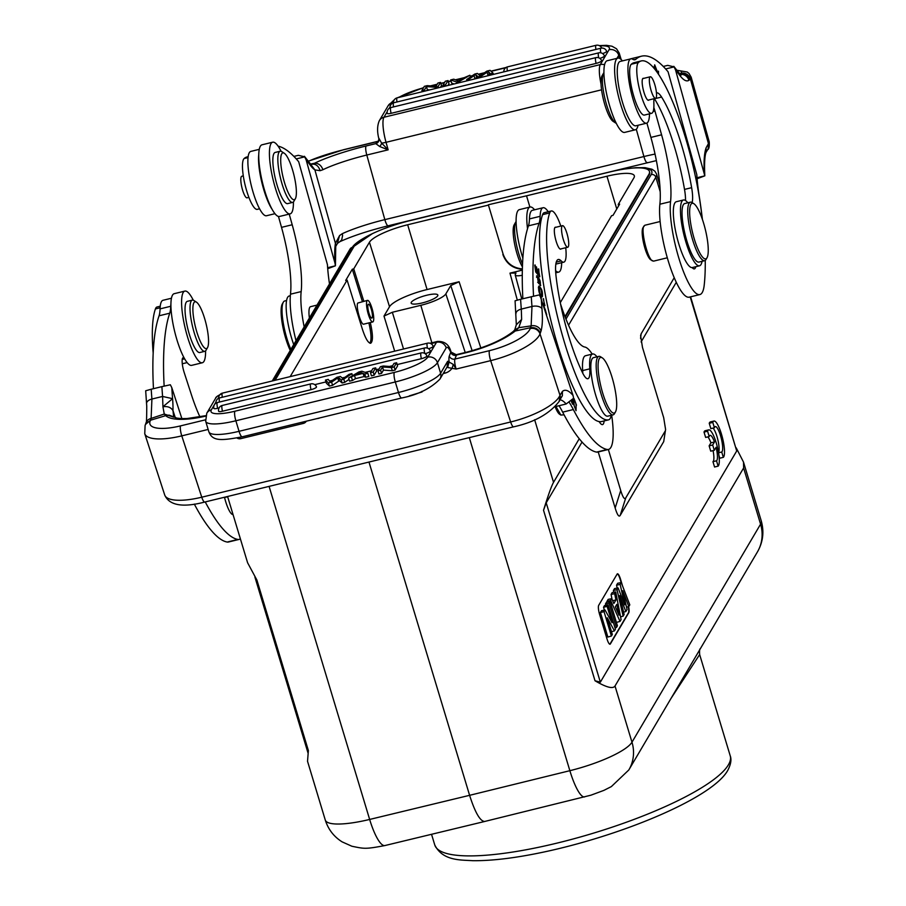 <?xml version="1.0" encoding="UTF-8"?>
<svg xmlns="http://www.w3.org/2000/svg" width="906" height="906" viewBox="0 0 906 906"><rect width="100%" height="100%" fill="white"/><g stroke="black" fill="none" stroke-linecap="round" stroke-linejoin="round"><path stroke-width="1.36" d="M560.27 302.695L611.584 215.707L613.011 215.356L619.636 204.122L618.22 204.462L633.928 177.825A34.473 7.724 -16.8 0 0 634.336 175.809A34.473 7.724 -16.8 0 0 606.952 176.228L526.533 195.821L529.897 207.066M426.771 295.231A13.93 3.114 -16.8 0 0 411.165 303.114A13.93 3.114 -16.8 0 0 425.401 302.072A13.93 3.114 -16.8 0 0 437.836 295.062A13.93 3.114 -16.8 0 0 426.771 295.231M522.343 270.124L509.976 273.136L515.967 273.046L515.367 274.348A11.291 2.525 163.2 0 0 515.22 274.994L521.777 298.991M522.264 275.288A11.291 2.525 163.2 0 1 515.22 274.994M526.533 195.821L488.345 204.767L503.102 254.054C506.375 263 512.796 267.961 522.366 268.935M488.345 204.767L503.102 254.054M363.827 301.268L353.736 268.878L369.444 242.242A34.473 7.724 -16.8 0 1 407.666 224.767L488.096 205.175M403.532 349.014L392.343 312.264L383.997 316.081L389.523 306.715A33.873 7.588 163.2 0 1 427.077 289.546L459.104 281.743L450.758 285.56L472.139 350.701M522.354 269.354C512.671 268.47 506.182 263.499 502.864 254.461M392.343 312.264L420.814 305.322A22.582 5.051 163.2 0 0 445.854 293.884L450.758 285.56M368.957 313.136A7.146 1.642 76.3 0 0 371.822 318.108A7.146 1.642 76.3 0 0 371.72 310.769A7.146 1.642 76.3 0 0 368.436 304.212A7.146 1.642 76.3 0 0 368.957 313.136M368.312 314.235A11.099 2.559 -103.7 0 1 366.998 300.803A11.099 2.559 -103.7 0 1 367.496 300.373A11.099 2.559 -103.7 0 1 372.604 310.554A11.099 2.559 -103.7 0 1 372.751 321.947A11.099 2.559 -103.7 0 1 368.312 314.235M372.751 321.947L363.714 324.155C360.996 325.413 355.537 306.013 357.779 303.046L367.496 300.373M353.736 268.878L352.309 269.218L345.684 280.464L347.1 280.113L362.377 329.172C365.446 338.47 368.21 343.159 370.667 343.261C373.136 341.403 373.012 334.507 370.305 322.547M362.4 301.619L352.309 269.218M368.878 322.898C371.324 333.431 371.664 340.192 369.897 343.193M290.18 376.624L347.1 280.113M286.579 300.52L284.711 300.973A30.113 6.931 76.3 0 0 283.318 302.196L282.321 303.94A28.607 6.58 76.3 0 0 285.062 336.126A28.607 6.58 76.3 0 0 285.741 338.482A28.607 6.58 76.3 0 0 290.248 350.463M283.318 302.196A30.113 6.931 76.3 0 0 286.919 338.55A30.113 6.931 76.3 0 0 290.871 349.422M243.295 175.889L241.789 176.262A11.099 2.559 76.3 0 0 241.936 187.655A11.099 2.559 76.3 0 0 247.044 197.836L248.89 197.383M248.153 156.67L246.998 156.953A110.645 25.459 76.3 0 0 244.122 158.539A26.342 6.059 76.3 0 0 245.549 186.795A26.342 6.059 76.3 0 0 257.27 209.354L259.569 208.799M290.339 295.73L289.161 296.024A33.873 7.792 76.3 0 0 293.725 344.574M292.468 169.637A24.088 5.538 -103.7 0 1 295.356 198.731A24.088 5.538 -103.7 0 1 283.159 177.61A24.088 5.538 -103.7 0 1 284.28 153.25A24.088 5.538 -103.7 0 1 292.468 169.637M295.356 198.731L293.85 201.347A26.342 6.059 -103.7 0 1 292.638 202.412A26.342 6.059 -103.7 0 1 280.52 178.256A26.342 6.059 -103.7 0 1 280.169 151.223A26.342 6.059 -103.7 0 1 281.743 151.608L284.28 153.25M280.169 151.223L275.186 152.435A26.342 6.059 76.3 0 0 275.537 179.467A26.342 6.059 76.3 0 0 287.655 203.624L292.638 202.412M293.419 201.936A36.886 8.482 -103.7 0 1 290.147 213.873A36.886 8.482 -103.7 0 1 273.182 180.045A36.886 8.482 -103.7 0 1 272.695 142.197A36.886 8.482 -103.7 0 1 281.087 151.279M272.695 142.197L262.015 144.801A36.886 8.482 76.3 0 0 262.502 182.638A36.886 8.482 76.3 0 0 279.478 216.466L290.147 213.873M278.085 146.138A225.821 51.948 -103.7 0 1 298.686 161.744L327.428 264.654A75.277 17.316 76.3 0 0 329.49 283.94M259.286 149.331L250.815 151.404A33.114 7.622 76.3 0 0 251.245 185.379A33.114 7.622 76.3 0 0 266.489 215.753L274.96 213.691M272.06 209.252A33.114 7.622 -103.7 0 1 258.754 154.609M304.156 326.885A52.695 12.118 -103.7 0 1 301.166 291.585L290.486 294.19A67.746 15.583 -103.7 0 0 281.517 227.361L278.47 216.466M289.218 214.099L292.196 224.756A67.746 15.583 76.3 0 1 301.166 291.585M290.486 294.19A52.695 12.118 76.3 0 0 296.013 340.701M317.009 305.096L310.599 306.658A18.471 4.247 76.3 0 0 309.388 318.017M327.632 267.7L335.424 265.798L327.712 268.72M337.485 243.374L335.752 246.364A7.905 6.716 -171.2 0 0 335.752 246.353A7.905 6.716 -171.2 0 0 335.424 243.329L314.903 169.898L309.173 162.31A7.905 6.75 143.4 0 1 310.294 165.198A60.215 13.85 76.3 0 0 314.903 169.898L320.101 170.702M309.173 162.31L304.416 156.285L306.149 159.92L334.903 262.831A75.277 17.316 76.3 0 1 335.424 243.329L339.569 235.605L337.428 243.25M490.656 75.073L490.282 73.839L493.068 73.159L490.078 70.328L486.918 71.098A1890.256 423.193 -16.8 0 1 480.769 75.277A24.689 5.527 163.2 0 0 480.078 75.764L477.371 73.42L474.744 74.066L466.647 79.603L469.387 78.935A1341.197 300.271 -16.8 0 1 474.031 75.583A55.028 12.322 163.2 0 0 475.741 74.315A30.679 6.863 163.2 0 0 475.786 74.473L476.737 77.633A30.679 6.863 -16.8 0 0 477.179 78.346M493.068 73.159L493.442 74.394M490.282 73.839L488.742 71.857A41.699 9.332 163.2 0 1 488.402 71.234A127.134 28.46 163.2 0 1 487.02 72.231M487.281 75.889L488.04 75.379A127.134 28.46 -16.8 0 0 489.365 74.394A41.699 9.332 -16.8 0 0 489.704 75.017L489.886 75.255M489.365 74.394L488.402 71.234M488.04 75.379L487.077 72.22L481.528 75.979L481.901 77.203M478.538 78.018L478.175 76.795L481.528 75.979M478.175 76.795L476.409 75.357A30.679 6.863 163.2 0 1 475.786 74.473M474.687 78.958A1341.197 300.271 163.2 0 1 474.982 78.743L474.031 75.583M474.982 78.743A55.028 12.322 -16.8 0 0 476.692 77.486M469.761 80.158L469.387 78.935M467.02 80.827L466.647 79.603M598.741 57.814A4.892 1.121 -103.7 0 1 598.685 52.865A4.892 4.892 0 0 1 604.415 55.855A4.881 1.087 163.2 0 1 599.817 58.38M596.125 63.397A4.892 1.121 -103.7 0 1 595.865 57.644A4.892 4.892 0 0 1 601.595 60.645A4.881 1.087 163.2 0 1 596.125 63.397L391.143 113.318A4.881 1.087 163.2 0 1 387.27 113.363M606.612 51.2A4.881 1.087 163.2 0 1 602.603 53.567M445.945 85.957L445.571 84.734L442.853 85.391L443.227 86.625M445.571 84.734L448.028 80.566L448.991 83.726L447.96 85.47M442.853 85.391L445.31 81.234L448.028 80.566M455.99 80.09L462.955 78.403L460.022 80.147A14.972 3.352 163.2 0 0 458.402 81.234A31.789 7.112 163.2 0 0 457.553 80.77L455.99 80.09M455.412 79.853L464.008 77.757L469.897 75.243L459.546 81.325L456.613 82.038L450.667 79.932L453.759 79.173L455.412 79.853M459.546 81.325L459.92 82.559M470.429 77.01L469.897 75.243M456.986 83.273L456.613 82.038M450.667 79.932L451.618 83.092L454.11 83.975M424.88 91.087L424.506 89.864L421.902 90.498L424.359 86.33L427.145 85.651L436.013 86.297L437.938 83.024L440.543 82.389L441.505 85.549L440.475 87.293M424.506 89.864L426.432 86.591L427.383 89.751L426.885 90.6M438.459 87.78L438.085 86.557L435.299 87.236L426.432 86.591M438.085 86.557L440.543 82.389M435.673 88.46L435.299 87.236M429.682 89.921L427.383 89.751M421.902 90.498L422.275 91.721M342.264 233.703A44.79 6.297 164.4 0 1 384.835 219.637A7.905 1.823 76.3 0 0 388.187 225.787C368.391 230.747 352.23 236.058 339.693 241.755L341.675 239.988L342.615 235.481L342.264 233.703L339.557 235.571M679.783 73.862L680.338 73.714C684.947 73.182 688.141 75.085 689.93 79.445L690.383 78.969A7.905 7.61 -136.1 0 0 680.802 73.261L679.976 74.077M706.839 150.736A7.905 7.599 -138.1 0 0 706.873 150.69A7.905 7.599 -138.1 0 0 708.447 143.612L708.198 148.539M676.986 70.272L687.178 71.993L689.036 73.477L691.176 77.203A45.538 6.399 164.4 0 1 690.383 78.969L708.447 143.612L706.114 147.791L706.057 152.344M603.94 72.661A26.342 6.059 76.3 0 0 603.509 73.25L602.014 75.866A24.088 5.538 76.3 0 0 603.441 99.615A24.088 5.538 76.3 0 0 613.09 121.347L615.616 122.99A26.342 6.059 76.3 0 0 616.273 123.318M603.509 73.25A26.342 6.059 76.3 0 0 605.072 99.207A26.342 6.059 76.3 0 0 615.616 122.99M617.881 58.131L607.213 60.725A36.886 8.482 76.3 0 0 607.688 98.573A36.886 8.482 76.3 0 0 624.664 132.401L635.344 129.796A36.886 8.482 -103.7 0 1 618.368 95.968A36.886 8.482 -103.7 0 1 617.881 58.131A36.886 8.482 -103.7 0 1 622.399 60.906M638.073 125.266A36.886 8.482 -103.7 0 1 636.442 129.139A36.886 8.482 -103.7 0 1 635.344 129.796M654.698 69.06L655.027 66.297L657.292 71.517L654.676 64.836L654.211 68.471M702.071 261.313A110.645 25.459 -103.7 0 1 702.059 261.347A33.873 7.792 -103.7 0 1 699.489 265.809A33.873 7.792 -103.7 0 1 683.905 234.745A33.873 7.792 -103.7 0 1 683.452 199.988L676.34 201.721A33.873 7.792 76.3 0 0 676.68 236.058A33.873 7.792 76.3 0 0 692.173 267.587A18.822 4.326 76.3 0 0 694.381 268.878A18.822 4.326 76.3 0 0 695.751 266.726M656.476 96.5A11.099 2.559 -103.7 0 1 655.57 98.335A11.099 2.559 -103.7 0 1 650.463 88.154A11.099 2.559 -103.7 0 1 650.315 76.761A11.099 2.559 -103.7 0 1 654.642 84.099A11.099 2.559 -103.7 0 1 656.476 96.5M643.668 78.38A11.291 2.593 76.3 0 0 643.158 78.312A11.291 2.593 76.3 0 0 643.305 89.898A11.291 2.593 76.3 0 0 648.503 100.26A11.291 2.593 76.3 0 0 648.843 100.056A11.291 2.593 76.3 0 0 648.911 99.966M654.37 98.629A30.113 6.931 -103.7 0 1 654.472 98.777A85.81 19.739 -103.7 0 1 684.517 189.411A22.582 5.198 -103.7 0 1 685.502 200.509M683.452 199.988A33.873 7.792 -103.7 0 1 687.756 202.729A22.582 5.198 76.3 0 0 687.813 202.808M692.105 202.559A22.582 5.198 76.3 0 0 691.64 187.678A85.81 19.739 76.3 0 0 661.584 97.044A30.113 6.931 76.3 0 0 656.522 92.842A30.113 6.931 76.3 0 0 656.454 92.865M692.173 267.587A33.873 7.792 76.3 0 0 692.365 267.542L699.489 265.809M653.985 98.731A30.113 6.931 76.3 0 0 653.883 103.771A26.342 6.059 -103.7 0 1 651.573 113.329A26.342 6.059 -103.7 0 1 639.851 90.759A26.342 6.059 -103.7 0 1 638.424 62.514A110.645 25.459 -103.7 0 1 641.289 60.928A110.645 25.459 -103.7 0 1 676.125 110.306A110.645 25.459 -103.7 0 1 702.173 218.742M572.332 400.259L571.777 402.321M572.23 402.219A28.754 6.614 -103.7 0 1 571.675 400.962M571.324 401.279A55.719 12.82 76.3 0 0 572.626 404.235L572.864 399.58M611.335 375.061A28.607 6.58 -103.7 0 1 612.06 377.36A28.607 6.58 -103.7 0 1 615.48 411.902A28.607 6.58 -103.7 0 1 600.995 386.828A28.607 6.58 -103.7 0 1 602.331 357.893A28.607 6.58 -103.7 0 1 611.335 375.061M615.48 411.902L614.483 413.646A30.113 6.931 -103.7 0 1 613.09 414.869A30.113 6.931 -103.7 0 1 601.063 393.94A30.113 6.931 -103.7 0 1 598.843 356.364A30.113 6.931 -103.7 0 1 600.633 356.805L602.331 357.893M598.843 356.364L593.509 357.655A30.113 6.931 76.3 0 0 595.718 395.243A30.113 6.931 76.3 0 0 607.756 416.171L613.09 414.869M563.317 239.512A11.099 2.559 -103.7 0 1 562.501 225.662A11.099 2.559 -103.7 0 1 567.609 235.843A11.099 2.559 -103.7 0 1 567.756 247.236A11.099 2.559 -103.7 0 1 563.317 239.512M555.842 227.281A11.291 2.593 76.3 0 0 555.333 227.213A11.291 2.593 76.3 0 0 556.159 241.302A11.291 2.593 76.3 0 0 560.678 249.15A11.291 2.593 76.3 0 0 561.097 248.856M565.718 247.723A26.342 6.059 -103.7 0 1 563.781 262.174A26.342 6.059 -103.7 0 1 561.188 260.917A30.113 6.931 76.3 0 0 558.232 259.49A30.113 6.931 76.3 0 0 556.024 276.013A85.81 19.739 76.3 0 0 582.513 372.683A22.582 5.198 76.3 0 0 587.892 378.731A22.582 5.198 76.3 0 0 589.783 368.844A33.873 7.792 -103.7 0 1 592.615 353.997A33.873 7.792 -103.7 0 1 596.975 356.817M611.222 415.322A33.873 7.792 -103.7 0 1 608.651 419.829A33.873 7.792 -103.7 0 1 608.572 419.84A110.645 25.459 -103.7 0 1 562.535 335.866A110.645 25.459 -103.7 0 1 549.704 212.91A26.342 6.059 -103.7 0 1 551.312 210.973A26.342 6.059 -103.7 0 1 560.814 226.07M555.876 263.884A26.342 6.059 76.3 0 0 556.658 263.906L563.781 262.174M551.312 210.973L544.2 212.706A26.342 6.059 76.3 0 0 542.592 214.643A110.645 25.459 76.3 0 0 554.121 332.955A110.645 25.459 76.3 0 0 599.16 421.596A110.645 25.459 76.3 0 0 601.459 421.573A33.873 7.792 76.3 0 0 601.527 421.562A33.873 7.792 76.3 0 0 601.595 421.539M592.615 353.997L585.503 355.741A33.873 7.792 76.3 0 0 582.66 370.577A22.582 5.198 -103.7 0 1 582.773 373.215M544.721 308.55A4.779 1.099 -103.7 0 1 545.242 309.422L546.148 312.91M546.703 314.62L544.144 306.749M534.755 265.084L535.695 271.97L539.772 276.704L538.323 269.014M538.719 268.923L539.104 274.767L537.722 273.148L536.454 266.828L537.235 272.593L535.99 271.143L535.152 264.994M538.277 274.971L539.104 274.767M536.896 273.352L537.722 273.148M536.409 272.797L537.235 272.593M538.266 279.331L538.957 278.414L539.965 280.532A3.364 0.77 -103.7 0 1 540.067 284.201A3.364 0.77 -103.7 0 1 539.829 284.122L540.078 285.469A5.176 1.189 76.3 0 0 540.52 285.65A5.176 1.189 76.3 0 0 540.689 285.549L540.327 285.628M540.689 285.537L538.504 276.908L538.289 282.185L537.213 275.786L536.579 275.945M537.213 275.786L538.685 283.646L538.776 279.218M543.589 305.062L544.936 305.616L543.17 298.776M543.532 298.686L544.223 303.974L543.079 303.499M543.306 304.201L544.223 303.974M539.885 293.261L539.308 287.485L541.176 289.478L541.811 295.345L539.489 293.351M538.368 287.678L539.308 287.485M542.139 296.817L542.366 296.681C542.83 291.596 541.618 288.074 538.719 286.126C538.255 291.268 539.466 294.79 542.366 296.681L541.845 296.817M575.82 409.229C574.155 407.168 573.634 404.121 574.234 400.101C575.933 402.264 576.454 405.299 575.82 409.229L575.706 409.252M574.234 400.101L573.464 400.259L574.234 400.101M576.476 405.163L574.03 398.617L573.589 404.167L576.046 410.678L576.125 405.254M516.114 221.551A26.342 6.059 76.3 0 0 515.684 222.14L514.189 224.767A24.088 5.538 76.3 0 0 520.644 263.487A24.088 5.538 76.3 0 0 522.434 266.874M515.684 222.14A26.342 6.059 76.3 0 0 518.832 253.952A26.342 6.059 76.3 0 0 522.535 264.02M527.53 228.72A36.886 8.482 -103.7 0 1 530.067 207.021L519.387 209.626A36.886 8.482 76.3 0 0 522.094 255.662A36.886 8.482 76.3 0 0 522.864 258.108M530.067 207.021A36.886 8.482 -103.7 0 1 534.585 209.796M533.532 296.137A225.821 51.948 -103.7 0 1 539.127 223.238A37.633 8.664 76.3 0 0 540.135 216.319A33.114 7.622 -103.7 0 1 543.056 207.734A33.114 7.622 -103.7 0 1 548.209 211.732M543.056 207.734L532.377 210.328A33.114 7.622 76.3 0 0 529.455 218.912A37.633 8.664 -103.7 0 1 528.447 225.832A225.821 51.948 76.3 0 0 522.864 298.731M561.663 262.683A33.114 7.622 -103.7 0 1 558.73 272.094A33.114 7.622 -103.7 0 1 555.593 270.645M592.207 354.099A52.695 12.118 -103.7 0 0 584.789 347.032A67.746 15.583 76.3 0 1 560.995 305.345L560.52 303.884M559.047 405.718A75.277 17.316 -103.7 0 1 562.671 412.139A173.125 39.83 76.3 0 0 596.59 452.094A52.695 12.118 76.3 0 0 597.824 452.06L608.492 449.455A52.695 12.118 -103.7 0 1 607.269 449.489A173.125 39.83 -103.7 0 1 573.339 409.535A75.277 17.316 76.3 0 0 569.432 402.649M611.675 415.208A52.695 12.118 -103.7 0 1 608.492 449.455M555.469 406.59L566.148 403.985L573.623 398.255L573.022 395.424L539.727 294.801L520.599 299.274A233.725 53.771 76.3 0 0 521.301 309.105L521.641 319.41L516.329 324.778L515.072 300.803L520.599 299.274M409.286 395.888L422.071 391.947L421.89 391.347M341.075 412.728L351.528 410.18M393.136 400.056L401.041 398.13M387.258 401.483L389.41 400.962M316.375 418.742L319.093 418.244M369.875 405.718L373.102 404.937M328.448 382.921L331.607 382.151L332.559 385.31L329.399 386.081L328.448 382.921L325.447 380.078L326.398 383.238L329.399 386.081M331.494 381.018A127.134 28.46 163.2 0 0 330.112 382.015A41.699 9.332 163.2 0 0 329.773 381.392L328.232 379.399L325.447 380.078M331.437 381.018L336.998 377.27L340.35 376.454L342.117 377.893A30.679 6.863 163.2 0 1 342.74 378.776A30.679 6.863 163.2 0 1 342.774 378.923A55.028 12.322 163.2 0 1 344.495 377.666A1341.197 300.271 -16.8 0 0 349.138 374.314L351.868 373.646L352.502 375.73M343.782 379.184L344.733 382.343L342.106 382.978L341.154 379.818L343.782 379.184L351.868 373.646M349.048 379.388L344.733 382.343M341.154 379.818L338.448 377.485A24.689 5.527 163.2 0 1 337.757 377.961A1890.256 423.193 -16.8 0 0 331.607 382.151M332.559 385.31A1890.256 423.193 163.2 0 1 338.708 381.132A24.689 5.527 -16.8 0 0 339.399 380.645L338.448 377.474M339.399 380.645L342.106 382.978M222.514 411.211A4.881 1.087 163.2 0 1 218.629 411.256A4.892 4.892 0 0 1 222.253 405.458A4.892 1.121 76.3 0 0 222.514 411.211L311.041 389.648A4.892 1.121 -103.7 0 1 310.781 383.906L222.253 405.458M316.5 386.873A4.881 1.087 163.2 0 1 311.041 389.648M424.789 353.442A4.892 1.121 -103.7 0 1 424.62 347.983A4.892 4.892 0 0 1 430.339 350.973A4.881 1.087 163.2 0 1 425.14 353.668M433.159 346.171A4.881 1.087 163.2 0 1 428.561 348.719M219.082 407.949L217.689 408.289A4.881 1.087 163.2 0 1 213.805 408.334M421.426 358.674A4.892 1.121 -103.7 0 1 421.177 352.921A4.892 4.892 0 0 1 426.896 355.911A4.881 1.087 163.2 0 1 421.426 358.674L397.168 364.574M392.66 365.673L389.444 366.466M379.082 368.98L376.216 369.682M371.596 370.803L365.186 372.366M353.272 375.265L352.423 375.48M345.027 377.281L342.196 377.961M332.445 380.339L329.512 381.052M326.001 381.913L314.756 384.654M370.486 372.672L372.944 368.515L375.662 367.847L376.624 371.007L374.167 375.175L373.215 372.015L370.486 372.672L371.437 375.843L374.167 375.175M373.215 372.015L375.662 367.847M360.124 372.015A31.789 7.112 163.2 0 0 360.962 372.479L362.513 373.159L355.56 374.846L358.504 373.102A14.972 3.352 163.2 0 0 360.112 372.015L360.611 373.623M363.102 373.397L354.518 375.492L348.629 378.006L358.969 371.913L361.902 371.2L367.859 373.317L364.756 374.076L363.102 373.397L364.065 376.556L355.469 378.651L354.518 375.492M351.517 377.304L352.468 380.463L349.58 381.166L348.629 378.006M367.859 373.317L368.81 376.477L365.718 377.236L364.756 374.076M365.718 377.236L364.065 376.556M355.469 378.651L352.468 380.463M394.167 366.907L396.624 362.751L397.575 365.911L395.118 370.067L394.167 366.907L391.369 367.587L382.513 366.953L383.465 370.112L381.539 373.374L380.577 370.214L377.972 370.848L378.923 374.019L381.539 373.374M377.972 370.848L380.429 366.692L383.227 366.013L392.083 366.647L394.008 363.385L396.624 362.751M380.577 370.214L382.513 366.953M395.118 370.067L392.332 370.747L391.369 367.587M392.332 370.747L383.465 370.112M205.685 415.695L187.078 418.527L181.54 418.595L176.953 418.13L169.06 415.107L165.605 415.639M165.594 415.673L150.475 420.248L145.696 424.257M165.594 415.65L164.258 414.042L162.933 406.76L172.582 398.674A225.821 51.948 -103.7 0 1 171.812 387.689L181.88 418.606M162.933 406.76C167.565 406.081 170.906 407.338 172.967 410.531L173.692 417.009M162.933 406.771L162.593 396.466A233.725 53.771 -103.7 0 1 161.891 386.635L151.211 389.24A233.725 53.771 76.3 0 0 151.914 399.036L151.121 418.402A7.905 7.135 -164.1 0 0 145.923 423.113M146.546 403.623A7.905 4.394 -4.6 0 1 151.914 399.036L162.593 396.454L172.582 398.674A60.215 13.85 76.3 0 1 172.967 410.531L175.334 417.779M164.213 414.065L151.121 418.402L150.487 420.248M206.5 325.605A24.088 5.538 -103.7 0 1 207.531 347.621A24.088 5.538 -103.7 0 1 195.334 326.5A24.088 5.538 -103.7 0 1 196.455 302.14A24.088 5.538 -103.7 0 1 206.5 325.605M207.531 347.621L206.036 350.248A26.342 6.059 -103.7 0 1 204.813 351.313A26.342 6.059 -103.7 0 1 192.253 325.254A26.342 6.059 -103.7 0 1 192.344 300.113A26.342 6.059 -103.7 0 1 193.918 300.498L196.455 302.14M192.344 300.113L187.361 301.324A26.342 6.059 76.3 0 0 187.27 326.466A26.342 6.059 76.3 0 0 199.83 352.525L204.813 351.313M205.594 350.837A36.886 8.482 -103.7 0 1 204.473 360.316A36.886 8.482 -103.7 0 1 202.321 362.762A36.886 8.482 -103.7 0 1 185.356 328.935A36.886 8.482 -103.7 0 1 184.869 291.086A36.886 8.482 -103.7 0 1 193.261 300.18M184.869 291.086L174.201 293.691A36.886 8.482 76.3 0 0 174.677 331.528A36.886 8.482 76.3 0 0 191.653 365.356L202.321 362.762M224.473 497.247L224.733 498.243A18.822 4.326 76.3 0 0 233.046 514.563M160.249 306.217L157.01 306.998A26.342 6.059 76.3 0 0 155.413 308.946A110.645 25.459 76.3 0 0 153.182 353.159M164.145 386.103A225.821 51.948 -103.7 0 1 169.739 313.193A37.633 8.664 76.3 0 0 170.736 306.273A33.114 7.622 -103.7 0 1 170.94 303.51M171.461 298.233L162.989 300.294A33.114 7.622 76.3 0 0 160.068 308.878A37.633 8.664 -103.7 0 1 159.06 315.798A225.821 51.948 76.3 0 0 153.465 388.685M184.382 358.402A11.291 2.593 76.3 0 0 183.125 357.711A11.291 2.593 76.3 0 0 184.246 372.706L191.596 395.299A67.746 15.583 76.3 0 0 199.943 416.896M240.35 538.764A52.695 12.118 -103.7 0 1 239.105 539.421A52.695 12.118 -103.7 0 1 237.882 539.444A173.125 39.83 -103.7 0 1 205.232 501.935M194.314 504.087A173.125 39.83 76.3 0 0 227.202 542.048A52.695 12.118 76.3 0 0 228.425 542.015L239.105 539.421M145.9 423.193C146.455 424.778 146.727 419.116 146.738 406.228L145.685 390.769L151.211 389.24M171.812 387.689L170.339 384.767L161.891 386.635M164.258 414.042L173.669 417.156M559.206 401.154L559.999 395.288A7.905 7.327 -157.8 0 1 559.829 400.112L560.44 398.912M540.316 333.068L541.029 331.018A7.905 7.135 -164 0 0 531.143 325.877L530.203 328.572A7.905 7.305 21.1 0 1 540.01 333.906L540.327 333.091C538.39 328.935 535.129 327.145 530.52 327.712L513.509 331.381M514.721 329.875L513.351 331.392C502.547 339.886 486.93 346.817 466.533 352.185A7.905 1.823 -103.7 0 0 466.069 352.706L456.443 355.05A4.519 4.224 14.2 0 1 450.837 352.151L450.758 352.253A4.519 4.168 21.1 0 0 456.364 355.311L454.914 359.07A4.519 4.168 -158.9 0 1 449.308 356.024A12.424 2.854 76.3 0 0 449.116 362.038L447.666 361.268L447.134 366.896M518.753 327.644L514.653 329.999M515.944 313.759A7.905 4.394 175.4 0 1 521.312 309.093L531.981 306.466L531.143 325.877L518.764 327.689L516.092 330.305A52.695 16.104 -18 0 1 466.069 352.706M456.364 355.311L456.08 354.733M444.268 371.743L444.823 373.181A13.194 12.197 21.1 0 0 452.173 368.051L453.306 364.427L456.148 369.048L448.006 367.598L447.666 361.268L440.622 373.227A7.905 7.486 30.5 0 1 439.954 379.059L447.1 366.941M449.104 362.026L447.915 366.318M449.116 362.038L453.306 364.427M518.764 327.678L521.641 319.41M560.452 398.9L562.366 395.752L562.411 391.426L559.999 395.288L540.01 333.906A45.538 13.918 162 0 1 490.667 360.645A7.905 1.823 -103.7 0 1 489.433 350.667A37.633 11.506 162 0 0 530.203 328.572M599.16 421.596A18.822 4.326 76.3 0 0 602.547 424.586A18.822 4.326 76.3 0 0 604.132 420.928M555.922 406.477L560.859 415.061L564.076 414.823M555.174 406.805A17.316 3.986 76.3 0 0 559.568 414.223L560.859 415.061M708.73 429.852L705.162 430.724A18.822 4.326 76.3 0 0 704.019 432.094L707.586 431.222L709.194 436.567A13.148 3.024 -103.7 0 1 710.066 435.367A13.148 3.024 -103.7 0 1 714.483 441.958L712.694 444.993L714.302 450.305L716.08 447.281A13.148 3.024 -103.7 0 1 716.51 460.803L718.13 466.148A18.822 4.326 76.3 0 0 717.099 445.967A18.822 4.326 76.3 0 0 708.73 429.852A18.822 4.326 76.3 0 0 707.586 431.222M714.562 467.009L718.13 466.148M704.019 432.094L705.638 437.428L709.194 436.567M714.483 441.958L710.916 442.83A13.148 3.024 76.3 0 0 707.835 436.896M710.916 442.83L709.138 445.854L712.694 444.993M709.138 445.854L710.734 451.165L714.302 450.305M716.51 460.803L712.954 461.675A13.148 3.024 76.3 0 0 713.067 450.599M712.954 461.675L714.574 467.043M723.339 457.349A18.822 4.326 76.3 0 0 722.308 437.168A18.822 4.326 76.3 0 0 713.939 421.052A18.822 4.326 76.3 0 0 712.796 422.434L714.404 427.768A13.148 3.024 -103.7 0 1 715.287 426.567A13.148 3.024 -103.7 0 1 721.21 438.119A13.148 3.024 -103.7 0 1 721.731 452.015L723.339 457.349L719.783 458.221M713.939 421.052L710.383 421.924A18.822 4.326 76.3 0 0 709.239 423.295L712.796 422.434M709.239 423.295L710.848 428.64L714.404 427.768M718.503 452.524A13.148 3.024 76.3 0 0 718.028 440.554A13.148 3.024 76.3 0 0 713.056 428.096M718.549 452.785L721.731 452.015M718.934 455.412L719.794 458.243M607.145 606.442L612.06 622.728L605.061 609.998L604.053 611.697L611.403 636.035L612.32 634.483L607.28 617.813L614.438 630.87L615.412 629.228L608.062 604.891L607.145 606.442L603.532 607.224L604.404 610.123M604.053 611.697L600.44 612.479L601.471 610.723L605.061 609.998M600.44 612.479L607.858 637.054L611.403 636.035M611.482 631.72L614.438 630.87M603.532 607.224L604.495 605.604L608.062 604.891M609.104 603.136L616.454 627.473L617.439 625.797L610.089 601.459L609.104 603.136L605.48 603.917L605.91 605.321M615.004 627.892L616.454 627.473M605.48 603.917L606.522 602.162L610.089 601.459M615.355 606.861L618.979 615.163L616.816 604.381L615.355 606.861M620.032 621.391L621.097 619.579L615.729 591.901L614.676 593.679L615.944 599.976L613.872 603.487L611.743 598.662L610.667 600.485L620.032 621.391L616.499 622.399L616.239 621.799M614.676 593.679L611.074 594.449L612.162 592.592L615.729 591.901M612.626 600.678L615.944 599.976M611.074 594.449L612.06 599.398M610.667 600.485L607.031 601.29L608.153 599.387L611.743 598.662M607.031 601.29L607.348 602.003M624.755 604.812L620.157 584.404L621.244 582.558L629.795 604.846L628.787 606.556L622.807 590.689L627.043 609.5L625.853 611.527L619.647 595.582L624.132 614.438L623.147 616.125L617.02 589.704L618.085 587.903L624.755 604.812M621.244 582.558L617.665 583.271L616.544 585.174L620.157 584.404M616.544 585.174L617.201 588.085M617.02 589.704L613.407 590.474L614.506 588.617L618.085 587.903M620.576 616.873L623.147 616.125M613.407 590.474L613.826 592.275M623.6 612.173L625.853 611.527M626.533 607.201L628.787 606.556M621.154 582.569L620.112 579.127A7.531 1.733 -103.7 0 0 617.292 573.883M628.277 606.703A7.531 1.733 -103.7 0 1 628.424 612.807L610.01 644.03A7.531 1.733 -103.7 0 1 609.84 644.234M622.592 586.069L620.463 579.036A7.531 1.733 76.3 0 0 617.45 573.804A7.531 1.733 76.3 0 0 617.122 574.098L598.707 605.31A7.531 1.733 76.3 0 0 599.591 614.415L607.02 639.002A7.531 1.733 76.3 0 0 610.021 644.234A7.531 1.733 76.3 0 0 610.361 643.94L628.775 612.716A7.531 1.733 76.3 0 0 628.628 606.601M640.565 338.357L641.154 333.782L640.599 335.628L642.49 347.44L663.69 417.677L665.593 429.478L663.713 441.618L665.593 429.478M598.232 451.958L615.163 508.017C617.258 514.857 618.934 517.337 620.18 515.435L663.713 441.618M620.18 515.435L625.752 497.926L665.038 431.324M625.752 497.926C624.506 499.829 622.83 497.36 620.723 490.52L615.163 508.017M608.345 449.489L620.723 490.52M690.61 296.817L736.714 450.973L600.35 682.161L595.015 680.757C606.273 687.405 612.943 689.149 615.015 686.001L631.98 742.195A37.633 35.64 30.5 0 1 628.832 769.953M641.086 341.947L676.272 282.31M534.631 419.727L553.532 482.332C551.55 485.809 548.221 495.118 543.532 510.259L546.205 502.819L582.037 442.06M553.532 482.332L579.24 438.742M584.551 796.929A37.633 8.347 -103.8 0 1 569.863 770.689A56.455 12.639 -16.8 0 0 631.98 742.195L760.576 524.178L743.622 467.983L743.509 462.094L736.204 447.836M743.622 467.983L615.015 686.001M641.154 333.782L674.223 277.712M704.29 225.526A28.607 6.58 -103.7 0 1 707.031 257.723A28.607 6.58 -103.7 0 1 692.558 232.638A28.607 6.58 -103.7 0 1 693.883 203.714A28.607 6.58 -103.7 0 1 704.29 225.526M707.031 257.723L706.034 259.467A30.113 6.931 -103.7 0 1 704.642 260.679A30.113 6.931 -103.7 0 1 690.791 233.069A30.113 6.931 -103.7 0 1 690.395 202.174A30.113 6.931 -103.7 0 1 692.195 202.616L693.883 203.714M690.395 202.174L684.71 203.567A30.113 6.931 76.3 0 0 685.095 234.45A30.113 6.931 76.3 0 0 698.956 262.072L704.642 260.679M660.134 221.528L644.778 225.266L642.909 227.791A16.931 3.896 76.3 0 0 643.917 244.484A16.931 3.896 76.3 0 0 650.701 259.773L653.52 261.154L667.303 257.791M643.928 226.013C640.61 230.26 647.518 258.618 652.411 260.883M641.289 60.928L634.177 62.661A110.645 25.459 76.3 0 0 631.301 64.247A26.342 6.059 76.3 0 0 632.728 92.491A26.342 6.059 76.3 0 0 644.449 115.062L651.573 113.329M666.691 88.629L666.012 87.293M657.994 71.302L658.028 73.567M658.526 74.292L658.469 71.189M661.901 79.717L663.124 81.857M663.849 83.182L661.165 78.482M649.489 113.839A33.114 7.622 -103.7 0 1 646.556 123.193A33.114 7.622 -103.7 0 1 631.312 92.82A33.114 7.622 -103.7 0 1 630.882 58.833A33.114 7.622 -103.7 0 1 632.762 59.275A37.633 8.664 76.3 0 0 634.902 59.762A37.633 8.664 76.3 0 0 635.853 59.252A225.821 51.948 -103.7 0 1 641.527 56.183A225.821 51.948 -103.7 0 1 668.073 71.789L696.816 174.688A75.277 17.316 76.3 0 0 699.217 196.138A173.125 39.83 -103.7 0 1 702.41 219.445M630.882 58.833L620.202 61.438A33.114 7.622 76.3 0 0 620.633 95.424A33.114 7.622 76.3 0 0 635.876 125.798L646.556 123.193M705.242 260.407A173.125 39.83 -103.7 0 1 704.211 285.13A52.695 12.118 -103.7 0 1 699.851 294.575A52.695 12.118 -103.7 0 1 679.534 260.362A52.695 12.118 -103.7 0 1 670.553 201.63A67.746 15.583 76.3 0 0 661.584 134.801L654.936 111.008A11.291 2.593 76.3 0 0 653.838 107.621M670.553 201.63L659.874 204.224A67.746 15.583 -103.7 0 0 650.904 137.406L646.907 123.069M659.874 204.224A52.695 12.118 76.3 0 0 668.866 262.966A52.695 12.118 76.3 0 0 689.172 297.168L699.851 294.575M641.527 56.183L630.859 58.777A225.821 51.948 76.3 0 0 629.681 59.128M697.02 177.735L704.811 175.843L675.548 69.966L673.804 66.319L678.549 72.344A7.905 6.75 -36.6 0 1 679.67 75.232C683.362 80.147 686.431 81.846 688.877 80.351L689.919 79.422M665.627 68.958L674.166 66.885L667.722 65.368L663.271 66.444M697.099 178.754L704.811 175.843M387.179 111.766L383.929 117.27A22.208 5.108 76.3 0 0 386.035 142.31L388.142 149.841L366.794 155.039A7.905 1.823 76.3 0 1 366.16 145.968L375.786 143.624L379.671 146.512L388.142 149.841L381.619 143.114L378.912 138.301M311.449 164.292C315.616 163.635 318.516 165.764 320.135 170.69L322.978 169.705M366.16 145.968A52.695 7.407 -15.6 0 0 314.586 163.227L311.845 164.224M310.622 164.088L314.586 163.227C318.459 163.137 321.256 165.3 322.955 169.705A44.79 6.297 -15.6 0 1 366.794 155.039L384.835 219.637L643.906 156.545A44.79 6.297 164.4 0 1 655.038 154.077M379.671 146.512A4.519 2.435 129.9 0 0 381.619 143.114A7.905 1.11 164.4 0 0 386.035 142.31L601.561 89.819M378.062 142.197A4.519 4.349 -136.1 0 1 375.911 143.488L375.786 143.624A4.519 4.394 -143.1 0 0 379.059 139.399M334.903 262.831L335.424 265.798L335.752 246.353M296.239 158.924L304.778 156.84L298.323 155.322L293.872 156.41M269.093 486.386L369.648 819.443A56.455 12.639 -16.8 0 1 325.277 820.043L307.53 761.278L308.38 750.564L256.908 580.067L247.598 562.762L227.587 496.488M757.427 551.935A37.633 35.64 -149.5 0 0 760.576 524.178A56.455 12.639 -16.8 0 0 761.244 520.859C764.302 531.811 763.022 542.173 757.416 551.958L628.809 769.975L611.346 786.601L603.883 790.383L590.938 795.185L484.676 821.47C480.135 821.289 475.118 812.569 469.602 795.321L569.863 770.689L469.308 437.621M368.98 462.06L469.602 795.321L369.648 819.443A37.633 8.969 76.4 0 0 384.79 845.581M565.231 317.259L649.081 175.107A50.43 11.291 -16.8 0 0 649.67 172.14L649.466 171.438A50.43 11.291 163.2 0 1 648.866 174.405L564.982 316.624M275.096 380.294L354.212 246.16A50.43 11.291 163.2 0 1 409.705 220.713L609.817 171.97A50.43 11.291 163.2 0 1 649.466 171.438M618.617 205.843L618.22 204.462M671.063 698.356L699.647 654.551L730.213 755.774C731.686 759.556 730.87 764.426 727.756 770.394C713.135 796.838 628.334 832.999 550.395 850.598C519.489 857.529 493.645 860.893 472.864 860.7C461.007 859.862 442.785 861.164 434.767 844.97A154.303 34.541 -16.8 0 0 454.382 855.004A154.303 34.541 -16.8 0 0 608.583 828.367A154.303 34.541 -16.8 0 0 728.39 764.845A154.303 34.541 -16.8 0 0 730.213 755.774M616.771 208.992L606.952 176.228M509.976 273.136L517.303 300.113M407.666 224.767L427.077 289.546M480.848 347.972L459.104 281.743M445.854 293.884L465.231 352.502M431.868 342.808L420.814 305.322M383.997 316.081L394.688 351.166M389.523 306.715L369.444 242.242M244.122 158.539L248.04 157.587M281.517 227.361L292.196 224.756M488.742 71.857L489.704 75.017M476.409 75.357L477.303 78.324M595.933 49.434A4.892 1.121 -103.7 0 1 596.069 45.3A4.892 4.892 0 0 1 601.709 48.097M596.069 45.3L507.541 66.863A4.892 1.121 76.3 0 0 507.405 70.996M598.685 52.865L393.714 102.774A4.892 1.121 76.3 0 0 393.578 106.908M387.27 113.397A4.892 4.892 0 0 1 390.882 107.565A4.892 1.121 76.3 0 0 391.143 113.318M600.859 52.831A4.892 1.121 -103.7 0 1 600.893 48.222A4.892 4.892 0 0 1 606.624 51.223M600.893 48.222L397.156 97.848A4.892 1.121 76.3 0 0 397.021 101.97M393.612 101.246A30.113 6.738 163.2 0 0 392.694 102.435A7.905 7.486 -149.5 0 0 388.108 105.787L379.354 120.634A7.905 7.486 30.5 0 1 383.929 117.27L600.304 64.586L609.058 49.739A30.113 6.738 163.2 0 0 599.863 45.934M505.639 67.791L491.131 71.325M484.053 73.046L478.493 74.405M471.89 76.013L470.248 76.41M451.018 81.098L448.379 81.733M444.45 82.695L440.894 83.556M437.077 84.496L431.109 85.945M398.765 97.452A30.113 6.738 163.2 0 1 423.476 87.837M392.694 102.435L392.026 103.544M390.01 106.976L389.206 108.335M647.496 162.548A7.905 1.823 -103.7 0 1 647.258 162.695A7.905 1.823 -103.7 0 1 643.906 156.545L636.295 129.286M680.27 74.383A7.905 7.667 57.2 0 1 688.877 80.351M684.517 189.411L691.64 187.678M561.188 260.917L556.261 262.117M549.704 212.91L542.592 214.643M601.459 421.573L608.572 419.84M589.783 368.844L582.66 370.577M528.447 225.832L539.127 223.238M529.455 218.912L540.135 216.319M596.59 452.094L607.269 449.489M562.671 412.139L573.339 409.535M239.671 437.394A4.892 1.121 76.3 0 0 240.815 438.651L303.295 423.43A4.892 1.121 -103.7 0 1 302.162 422.207M338.708 381.132L337.757 377.972M424.62 347.983L219.637 397.904A4.892 1.121 76.3 0 0 219.501 402.038M427.485 348.153A4.892 1.121 -103.7 0 1 427.439 343.193L222.457 393.113A4.892 1.121 76.3 0 0 222.321 397.247M421.177 352.921L217.429 402.536A4.892 1.121 76.3 0 0 217.689 408.289M358.787 374.065L358.504 373.102M360.962 372.479L361.256 373.465M215.934 402.094L211.37 409.829A30.113 6.738 163.2 0 0 234.926 411.222L394.359 372.4A30.113 6.738 163.2 0 0 427.734 357.134L436.499 342.287L430.928 343.646M218.754 397.315L217.95 398.674M165.685 415.627A52.695 16.104 -18 0 0 205.571 416.137M145.436 424.574L145.096 425.435A7.905 7.305 21.1 0 1 150.136 421.131L150.475 420.271M145.504 424.37L145.911 423.17A7.905 7.135 -164.1 0 0 145.855 423.385M155.413 308.946L160.113 307.791M159.06 315.798L169.739 313.193M160.068 308.878L170.736 306.273M182.231 359.41L184.631 358.833M227.202 542.048L237.882 539.444M204.711 502.06C182.695 507.79 169.365 505.457 164.733 495.061A45.538 13.918 -18 0 0 201.755 497.201A7.905 1.823 76.3 0 0 204.711 502.06L513.6 426.839A7.905 1.823 -103.7 0 1 510.644 421.981L490.667 360.645L456.148 369.048A7.905 1.823 76.3 0 1 454.914 359.07L489.433 350.667M150.136 421.131A37.633 11.506 162 0 0 180.532 425.888A7.905 1.823 76.3 0 0 181.778 435.865L201.755 497.201L510.644 421.981A45.538 13.918 -18 0 0 559.806 395.662M208.154 429.444L181.778 435.865A45.538 13.918 162 0 1 144.756 433.725L164.733 495.061M180.532 425.888L205.368 419.852M219.546 395.152A7.905 7.486 -149.5 0 0 215.549 398.346C215.56 397.292 217.429 395.877 221.132 394.133M215.549 398.346L206.794 413.193A7.905 7.486 30.5 0 1 211.37 409.829M234.926 411.222A7.905 1.823 76.3 0 0 235.866 420.78A38.018 8.505 163.2 0 1 205.673 421.256L206.794 413.193M242.208 436.805C221.2 440.746 212.468 441.403 208.856 431.788A38.018 8.505 -16.8 0 0 239.048 431.313A7.905 1.823 76.3 0 0 242.208 436.805L401.641 397.983A7.905 1.823 -103.7 0 1 398.481 392.491L395.299 381.958A7.905 1.823 -103.7 0 1 394.359 372.4M395.299 381.958L235.866 420.78L239.048 431.313L398.481 392.491A38.018 8.505 -16.8 0 0 440.622 373.227L437.439 362.694A38.018 8.505 163.2 0 1 395.299 381.958M444.823 373.181L443.181 373.578M427.734 357.134A7.905 7.486 30.5 0 1 437.439 362.694L446.194 347.847A7.905 7.486 -149.5 0 0 436.499 342.287A22.208 5.108 -103.7 0 1 437.496 341.437C444.767 341.166 449.297 344.756 451.075 352.208M446.194 347.847A14.303 3.296 -103.7 0 1 450.758 352.253L449.308 356.024M541.029 331.018C542.434 326.001 542.751 318.561 541.969 308.686A225.821 51.948 -103.7 0 1 541.199 297.723M531.278 296.681A233.725 53.771 -103.7 0 0 531.981 306.466A7.905 4.394 -4.6 0 1 541.969 308.686M573.022 395.424A75.277 17.316 76.3 0 0 562.411 391.426M566.148 403.985A67.372 15.493 76.3 0 0 559.965 399.806M546.205 502.819L600.35 682.161M736.714 450.973L690.202 296.919M543.532 510.259L595.015 680.757M660.214 191.744L655.831 177.236A3.76 3.567 -149.5 0 0 651.21 174.586L565.967 319.116M659.806 184.858L656.499 173.918A56.455 12.639 163.2 0 1 655.831 177.236L568.549 325.22M638.424 62.514L631.301 64.247M661.584 97.044L654.472 98.777M635.853 59.252L633.826 59.739M654.936 111.008L653.158 111.438M650.904 137.406L661.584 134.801M675.548 69.966A225.821 51.948 -103.7 0 1 679.67 75.232M706.114 147.791A75.277 17.316 76.3 0 0 704.29 172.876M308.402 161.291A37.633 5.289 164.4 0 1 343.363 149.841A7.905 1.823 76.3 0 1 343.601 149.705A7.905 1.823 76.3 0 1 343.872 149.716M708.628 143.352A45.538 6.399 -15.6 0 0 709.228 141.8C709.5 146.534 708.956 149.173 707.609 149.739M677.224 70.589A37.633 5.289 164.4 0 1 680.802 73.261M601.018 84.02A22.208 5.108 -103.7 0 1 600.304 64.586A7.905 7.486 30.5 0 1 604.585 64.734M616.952 58.358L618.753 55.289A7.905 7.486 -149.5 0 0 609.058 49.739M599.285 45.617L606.522 45.345L611.992 46.229L616.499 48.765L619.206 53.058A38.018 8.505 163.2 0 1 618.753 55.289L619.715 58.448M375.911 143.488L377.881 141.438A7.905 1.823 -103.7 0 1 378.119 141.291A7.905 1.823 -103.7 0 1 378.346 141.302M378.697 141.143A4.519 4.349 43.9 0 1 377.881 141.438L343.363 149.841M306.149 159.92A225.821 51.948 -103.7 0 1 310.294 165.198M272.242 380.996L350.101 248.991A3.76 3.567 -149.5 0 1 352.287 247.383L273.691 380.633M634.744 167.961A52.695 11.801 163.2 0 1 651.21 174.586M352.287 247.383A52.695 11.801 163.2 0 1 363.952 238.085M649.081 175.107L648.866 174.405M507.541 66.863A4.892 4.892 0 0 0 503.815 71.868M393.714 102.774A4.892 4.892 0 0 0 389.988 107.882M390.882 107.565L595.865 57.644M397.156 97.848A4.892 4.892 0 0 0 393.43 102.854M388.187 225.787L485.933 201.981M533.827 190.317L656.374 160.611M706.057 152.355L707.473 149.988M681.108 75.096L678.549 72.344M654.177 66.5L655.027 66.297M650.315 76.761L642.739 78.607M655.57 98.335L647.994 100.181M560.18 249.082L567.756 247.236M554.925 227.508L562.501 225.662M608.651 419.829L601.527 421.562M536.511 277.27L537.213 277.1M537.654 282.332L538.289 282.185M538.221 278.584L538.957 278.414M539.682 295.866L541.811 295.345M558.73 272.094L555.718 272.819M236.953 437.972A4.892 4.892 0 0 0 240.815 438.651M303.295 423.43A4.892 4.892 0 0 0 306.33 421.188M316.511 386.896A4.892 4.892 0 0 0 310.781 383.906M219.637 397.904A4.892 4.892 0 0 0 215.934 403.181M433.159 346.194A4.892 4.892 0 0 0 427.439 343.193M222.457 393.113A4.892 4.892 0 0 0 218.731 398.221M217.429 402.536A4.892 4.892 0 0 0 213.816 408.368M227.666 496.748L224.541 497.519M187.134 362.593L182.287 363.77M559.319 401.245L559.829 400.112M513.6 426.839C534.359 422.287 549.58 413.77 559.285 401.256M145.096 425.435L144.756 433.725M208.856 431.788L205.673 421.256M401.641 397.983C417.938 394.778 430.712 388.47 439.954 379.059M429.999 343.261L437.496 341.437M466.533 352.185L456.194 354.699M451.007 352.038L456.216 354.71M514.755 329.829L516.307 324.778M706.114 152.197C706.17 152.333 703.837 155.424 704.811 175.855M308.289 161.155L343.601 149.705L378.719 141.098M691.176 77.203L709.228 141.8M506.114 67.463L490.95 71.155M484.551 72.707L478.3 74.235M472.388 75.674L470.191 76.206M464.121 77.689L455.344 79.819M450.962 80.894L448.323 81.529M444.597 82.446L440.837 83.352M437.224 84.235L430.418 85.889M621.165 59.536L619.206 53.058M388.108 105.787L394.438 99.615M397.372 97.791L423.623 87.588M379.354 120.634C377.145 125.64 377.021 131.812 378.968 139.15M378.923 138.969L377.961 142.31M337.44 243.363L340.022 241.585M254.892 577.02L308.017 752.977M325.277 820.043C328.244 829.398 333.85 836.668 342.117 841.867L351.879 846.238C364.382 848.797 365.107 849.296 384.925 845.547L484.619 821.493M761.244 520.859L743.509 462.094M625.265 168.935L635.763 167.701L645.072 167.678L651.969 169.229L654.857 171.166L656.499 173.918M431.539 834.301L434.767 844.97M700.304 648.764C699.636 648.73 699.409 650.667 699.647 654.551M350.101 248.991L372.377 233.657"/></g></svg>
